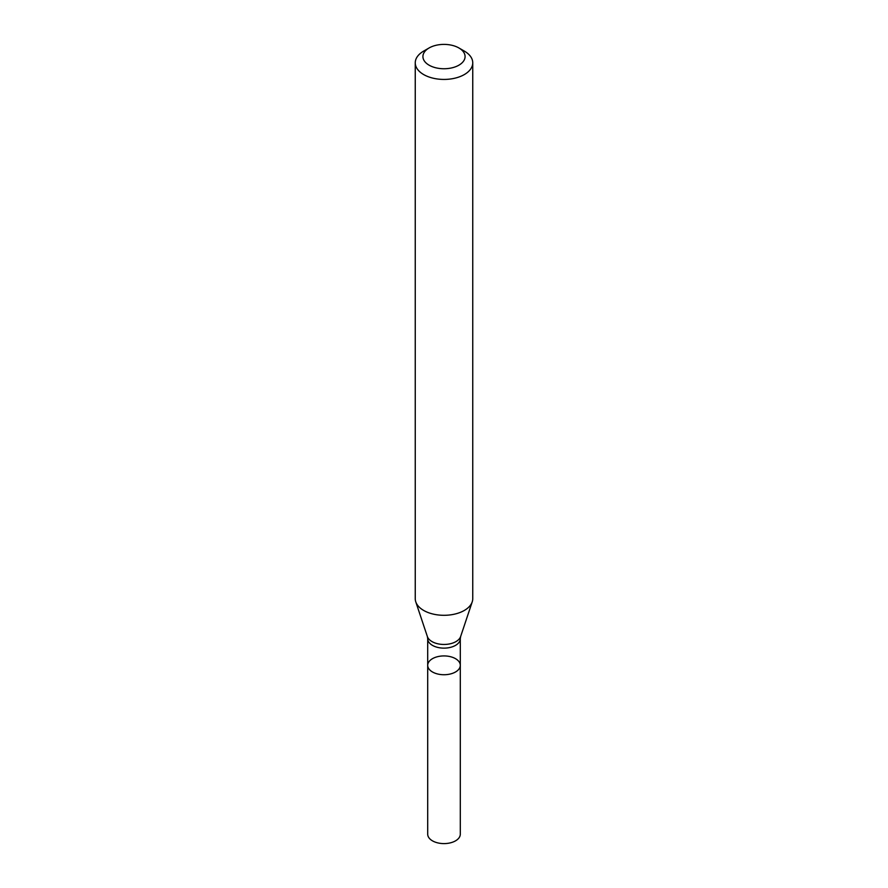 <?xml version="1.0" encoding="UTF-8"?>
<svg xmlns="http://www.w3.org/2000/svg" width="888" height="888" viewBox="0 0 888 888"><rect width="100%" height="100%" fill="white"/><g stroke="black" fill="none" stroke-linecap="round" stroke-linejoin="round"><path stroke-width="1.33" d="M415.251 62.837L415.251 598.701A28.749 16.595 -0 0 0 415.773 601.842A28.749 16.595 -0 0 0 435.575 614.574A28.749 16.595 -0 0 0 464.324 610.445A28.749 16.595 -0 0 0 472.227 601.842A28.749 16.595 -0 0 0 472.749 598.701L472.749 62.837A28.749 16.595 180 0 1 464.324 74.57A28.749 16.595 180 0 1 433 78.166A28.749 16.595 180 0 1 415.251 62.837A28.749 16.595 180 0 1 423.676 51.093L429.093 47.963A21.079 12.177 180 0 1 458.907 47.963A21.079 12.177 180 0 1 458.907 65.179A21.079 12.177 180 0 1 429.093 65.179A21.079 12.177 180 0 1 429.093 47.963M458.907 47.963L464.324 51.093A28.749 16.595 180 0 1 472.749 62.837M460.295 665.334A16.295 9.402 180 0 1 455.522 671.983A16.295 9.402 180 0 1 437.762 674.014A16.295 9.402 180 0 1 427.705 665.334A16.295 9.402 180 0 1 432.478 658.674A16.295 9.402 180 0 1 450.238 656.643A16.295 9.402 180 0 1 460.295 665.334A16.295 9.402 180 0 1 444 674.736A16.295 9.402 180 0 1 427.705 665.334L427.705 834.198A16.295 9.402 180 0 0 444 843.6A16.295 9.402 180 0 0 460.295 834.198L460.295 638.727A16.295 9.402 180 0 1 455.522 645.376A16.295 9.402 180 0 1 437.762 647.419A16.295 9.402 180 0 1 427.705 638.727L427.705 665.334M460.295 638.727L460.639 636.53A16.95 9.779 180 0 1 455.977 641.591A16.95 9.779 180 0 1 439.038 644.033A16.95 9.779 180 0 1 427.361 636.53L415.773 601.842M460.639 636.53L472.227 601.842M427.705 638.727L427.361 636.53"/></g></svg>
